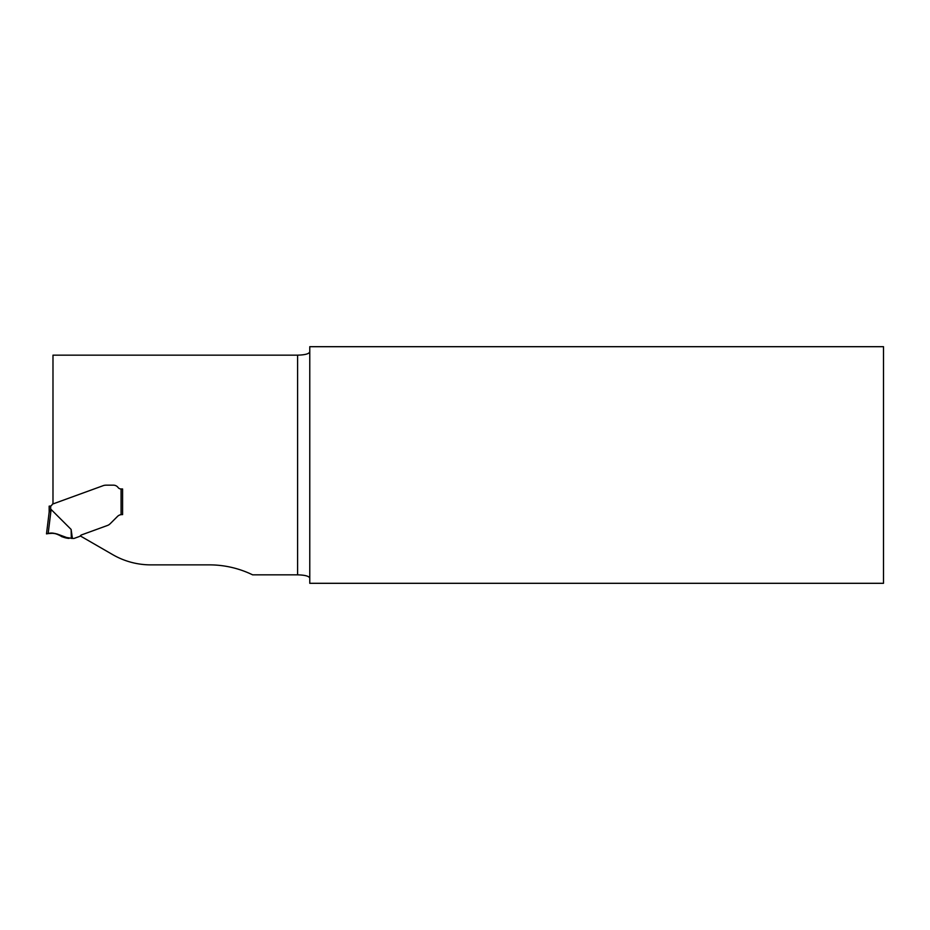 <?xml version="1.0" encoding="UTF-8"?>
<svg xmlns="http://www.w3.org/2000/svg" width="930" height="930" viewBox="0 0 930 930"><rect width="100%" height="100%" fill="white"/><g stroke="black" fill="none" stroke-linecap="round" stroke-linejoin="round"><path stroke-width="1.4" d="M309.771 346.692L309.771 583.308L883.5 583.308L883.5 346.692L309.771 346.692M309.771 578.111C309.039 576.135 304.982 575.042 297.6 574.845L252.635 574.845A98.917 98.917 0 0 0 209.331 564.87L150.811 564.87A76.086 76.086 0 0 1 112.774 554.675L80.271 535.913A3.046 3.046 0 0 1 81.677 534.855L107.427 525.485A7.614 7.614 0 0 0 108.984 524.706A10.044 7.614 -45 0 0 110.554 523.358L117.529 516.394A6.092 6.092 0 0 1 121.074 514.662L121.074 488.971A3.801 3.801 0 0 1 118.029 487.448A5.708 5.708 0 0 0 113.46 485.169L106.52 485.169A11.114 7.614 180 0 0 104.741 485.262L104.323 485.332A7.614 7.614 0 0 0 103.3 485.623L52.987 503.944L52.987 355.155L297.6 355.155C304.982 354.958 309.039 353.865 309.771 351.889M121.074 488.971L122.586 488.971L122.586 514.615L122.586 488.971L121.074 488.971A3.801 3.801 0 0 1 118.029 487.448A5.708 5.708 0 0 0 113.46 485.169L106.52 485.169A11.114 7.614 180 0 0 104.741 485.262L104.323 485.332A7.614 7.614 0 0 0 103.3 485.623L52.65 504.06A0.756 0.756 0 0 0 52.243 504.397L51.906 505.002A2.279 2.279 0 0 1 50.685 506.013L49.162 506.141L49.162 512.174L51.127 509.489L71.133 529.449L72.389 538.424L73.83 538.424A1.523 1.523 0 0 0 74.342 538.331L79.573 536.436A1.523 1.523 0 0 0 80.271 535.913M121.83 514.615L121.074 514.662M49.929 506.141L50.685 506.013L50.685 509.803L49.174 512.058L46.5 533.867L48.162 533.588L46.5 533.867L49.174 512.058M72.389 538.424L61.926 536.773C57.892 533.611 53.301 532.541 48.162 533.588L51.127 509.489M48.162 533.588L52.417 533.297M57.067 533.983L59.195 534.843M71.331 538.424L71.133 529.449M69.041 538.4L69.041 538.4C64.984 538.086 61.334 536.738 58.079 534.343C53.801 533.123 49.953 532.96 46.535 533.855L47.849 533.634C55.835 530.995 61.508 538.11 69.041 538.4L58.392 534.471M297.6 574.845L297.6 355.155"/></g></svg>
